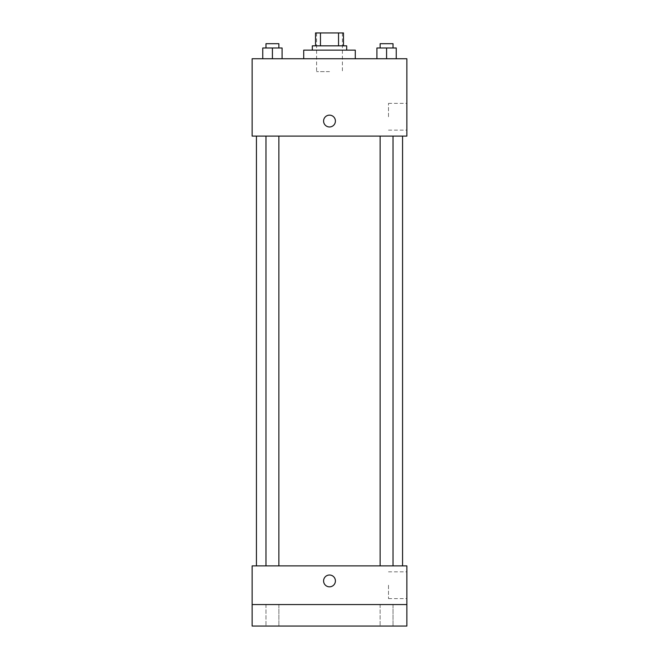 <?xml version="1.0" encoding="UTF-8"?>
<svg xmlns="http://www.w3.org/2000/svg" width="659" height="659" viewBox="0 0 659 659"><rect width="100%" height="100%" fill="white"/><g stroke="black" fill="none" stroke-linecap="round" stroke-linejoin="round"><path stroke-width="0.49" stroke-dasharray="3.29 2.47" d="M329.5 71.633L316.608 71.633L329.5 71.633M329.5 32.95L316.608 32.95L329.5 32.95M338.545 45.842L338.545 32.95L343.471 32.95L343.471 45.842L320.455 45.842L343.471 45.842M338.545 32.95L315.529 32.95M320.455 45.842L315.529 45.842L320.455 45.842L320.455 32.95M346.692 45.842L312.308 45.842M312.308 50.142L346.692 50.142L312.308 50.142M303.717 50.142L355.283 50.142M329.5 58.733L303.717 58.733L329.5 58.733M262.752 58.733L282.093 58.733L262.752 58.733L282.093 58.733L262.752 58.733L282.093 58.733L272.422 58.733L272.422 47.992L262.752 47.992L278.872 47.992L262.752 47.992L262.752 58.733L272.422 58.733L262.752 58.733L262.752 47.992L262.752 58.733L282.093 58.733L272.422 58.733L272.422 47.992L282.093 47.992L265.981 47.992L282.093 47.992L282.093 58.733L282.093 47.992M376.907 58.733L396.248 58.733L376.907 58.733L396.248 58.733L376.907 58.733L396.248 58.733L386.578 58.733L386.578 47.992L376.907 47.992L393.019 47.992L376.907 47.992L376.907 58.733L386.578 58.733L376.907 58.733L376.907 47.992L376.907 58.733L396.248 58.733L386.578 58.733L386.578 47.992L396.248 47.992L380.128 47.992L396.248 47.992L396.248 58.733L396.248 47.992M406.858 58.733L252.142 58.733L252.142 136.1L406.858 136.1L406.858 58.733M252.142 121.058L252.142 115.144L252.142 121.058M329.5 136.1L256.433 136.1L329.5 136.1M386.578 136.1L380.128 136.1L386.578 136.1M272.422 136.1L278.872 136.1L272.422 136.1M406.858 116.758L406.858 103.372L406.858 116.758M329.5 115.144A5.906 5.906 0 0 0 324.385 124.007A5.906 5.906 0 0 0 334.615 124.007A5.906 5.906 0 0 0 329.5 115.144A5.906 5.906 0 0 0 324.385 124.007A5.906 5.906 0 0 0 334.615 124.007A5.906 5.906 0 0 0 329.5 115.144M329.5 126.965A5.906 5.906 0 0 1 324.385 118.101A5.906 5.906 0 0 1 334.615 118.101A5.906 5.906 0 0 1 329.5 126.965M388.497 116.758L388.497 103.372L388.497 116.758M329.5 565.883L256.433 565.883L329.5 565.883M386.578 565.883L380.128 565.883L386.578 565.883M272.422 565.883L278.872 565.883L272.422 565.883M406.858 565.883L252.142 565.883L252.142 604.558L406.858 604.558L406.858 565.883M406.858 604.558L406.858 626.05L252.142 626.05L252.142 604.558L406.858 604.558L252.142 604.558M252.142 580.925L252.142 575.01L252.142 580.925M406.858 585.217L406.858 598.603L406.858 585.217M329.5 575.01A5.906 5.906 0 0 0 324.385 583.874A5.906 5.906 0 0 0 334.615 583.874A5.906 5.906 0 0 0 329.5 575.01A5.906 5.906 0 0 0 324.385 583.874A5.906 5.906 0 0 0 334.615 583.874A5.906 5.906 0 0 0 329.5 575.01M329.5 586.831A5.906 5.906 0 0 1 324.385 577.968A5.906 5.906 0 0 1 334.615 577.968A5.906 5.906 0 0 1 329.5 586.831M388.497 585.217L388.497 598.603L388.497 585.217M278.872 604.558L265.981 604.558L278.872 604.558L265.981 604.558L278.872 604.558L278.872 626.05L265.981 626.05L278.872 626.05L265.981 626.05L278.872 626.05L278.872 604.558M393.019 604.558L380.128 604.558L393.019 604.558L380.128 604.558L393.019 604.558L393.019 626.05L380.128 626.05L393.019 626.05L380.128 626.05L393.019 626.05L393.019 604.558M380.128 47.992L380.128 43.692L393.019 43.692L380.128 43.692L393.019 43.692L393.019 47.992M386.578 58.733L386.578 47.992M265.981 47.992L265.981 43.692L278.872 43.692L265.981 43.692L278.872 43.692L278.872 47.992M272.422 58.733L272.422 47.992M316.608 32.95L316.608 71.633M342.392 32.95L342.392 71.633M388.497 130.136L406.858 130.136M388.497 103.372L406.858 103.372M278.872 565.883L278.872 136.1M265.981 565.883L265.981 136.1M393.019 565.883L393.019 136.1M380.128 565.883L380.128 136.1M388.497 598.603L406.858 598.603M388.497 571.839L406.858 571.839M265.981 604.558L265.981 626.05L265.981 604.558M380.128 604.558L380.128 626.05L380.128 604.558"/><path stroke-width="0.99" d="M320.455 45.842L320.455 32.95L315.529 32.95L315.529 45.842L315.529 32.95M320.455 32.95L343.471 32.95L343.471 45.842M338.545 45.842L338.545 32.95M312.308 50.142L312.308 45.842L346.692 45.842L346.692 50.142M355.283 58.733L355.283 50.142L303.717 50.142L303.717 58.733M252.142 58.733L406.858 58.733L406.858 136.1L252.142 136.1L252.142 58.733M329.5 126.965A5.906 5.906 0 0 1 324.385 118.101A5.906 5.906 0 0 1 334.615 118.101A5.906 5.906 0 0 1 329.5 126.965M252.142 565.883L406.858 565.883L406.858 626.05L252.142 626.05L252.142 565.883M329.5 586.831A5.906 5.906 0 0 1 324.385 577.968A5.906 5.906 0 0 1 334.615 577.968A5.906 5.906 0 0 1 329.5 586.831M252.142 604.558L406.858 604.558M376.907 58.733L376.907 47.992L396.248 47.992L396.248 58.733L396.248 47.992M386.578 58.733L386.578 47.992M393.019 47.992L393.019 43.692L380.128 43.692L380.128 47.992M262.752 58.733L262.752 47.992L282.093 47.992L282.093 58.733L282.093 47.992M272.422 58.733L272.422 47.992M278.872 47.992L278.872 43.692L265.981 43.692L265.981 47.992M402.567 565.883L402.567 136.1M256.433 565.883L256.433 136.1M380.128 136.1L380.128 565.883M393.019 136.1L393.019 565.883M278.872 565.883L278.872 136.1M265.981 565.883L265.981 136.1"/></g></svg>
